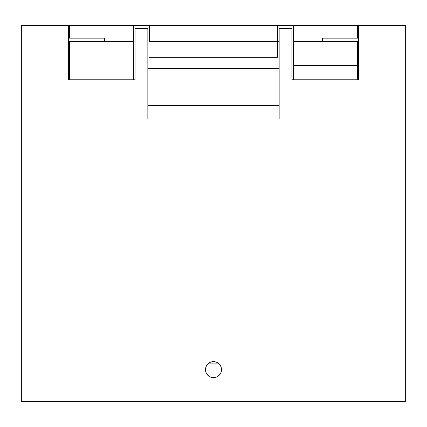 <?xml version="1.0" encoding="UTF-8"?>
<svg xmlns="http://www.w3.org/2000/svg" width="427" height="427" viewBox="0 0 427 427"><rect width="100%" height="100%" fill="white"/><g stroke="black" fill="none" stroke-linecap="round" stroke-linejoin="round"><path stroke-width="0.64" d="M219.099 363.895A130.502 130.502 0 0 1 207.901 363.895M293.562 65.384L293.562 79.796L293.562 65.384L357.612 65.384L293.562 65.384L293.562 25.353L357.612 25.353L357.612 38.163L358.413 38.163L322.385 38.163L322.385 41.366L322.385 38.163L357.612 38.163L357.612 25.353L293.562 25.353L293.562 65.384M357.612 79.796L357.612 65.384L358.413 65.384L357.612 65.384L357.612 41.366L293.562 41.366L357.612 41.366L357.612 79.796M221.506 369.622A8.006 8.006 0 0 1 213.5 377.628A8.006 8.006 0 0 1 205.494 369.622A8.006 8.006 0 0 1 213.5 361.616A8.006 8.006 0 0 1 221.506 369.622L220.898 366.558L219.163 363.959L216.564 362.224L213.5 361.616L210.436 362.224L207.837 363.959L206.102 366.558L205.494 369.622L206.102 372.686L207.837 375.285L210.436 377.02L213.5 377.628L216.564 377.02L219.163 375.285L220.898 372.686L221.506 369.622M68.587 65.384L69.387 65.384L68.587 65.384M147.849 68.587L279.151 68.587L147.849 68.587M279.151 41.366L277.55 41.366L279.151 41.366M149.45 41.366L277.55 41.366L277.55 57.319L149.45 57.319L277.55 57.319L277.55 25.353L277.55 41.366L149.45 41.366L149.45 25.353L277.55 25.353L133.438 25.353L133.438 41.366L69.387 41.366L69.387 79.796L69.387 41.366L133.438 41.366L133.438 79.796L133.438 25.353L69.387 25.353L149.45 25.353L149.45 41.366M291.961 28.556L279.151 28.556L291.961 28.556L291.961 79.796L291.961 28.556M135.039 28.556L147.849 28.556L147.849 119.037L147.849 28.556L135.039 28.556L135.039 79.796L68.587 79.796L135.039 79.796L135.039 28.556M279.151 105.416L147.849 105.416L279.151 105.416M279.151 119.037L279.151 28.556L279.151 119.037L147.849 119.037L279.151 119.037M358.413 79.796L291.961 79.796L358.413 79.796L358.413 25.353L357.612 25.353L405.65 25.353L358.413 25.353L358.413 79.796M68.587 25.353L21.35 25.353L68.587 25.353L68.587 79.796L68.587 25.353L69.387 25.353L68.587 25.353M358.413 76.593L357.612 76.593L358.413 76.593M68.587 76.593L69.387 76.593L68.587 76.593M405.65 25.353L405.65 401.647L21.35 401.647L21.35 25.353L21.35 401.647L405.65 401.647L405.65 25.353M69.387 38.163L68.587 38.163L69.387 38.163L69.387 25.353L69.387 38.163L104.615 38.163L69.387 38.163M104.615 41.366L104.615 38.163L104.615 41.366M293.562 25.353L277.55 25.353L293.562 25.353M207.901 363.9L219.099 363.9M68.587 54.976L69.387 54.976M358.413 54.976L357.612 54.976M358.413 75.792L357.612 75.792M68.587 75.792L69.387 75.792"/></g></svg>
